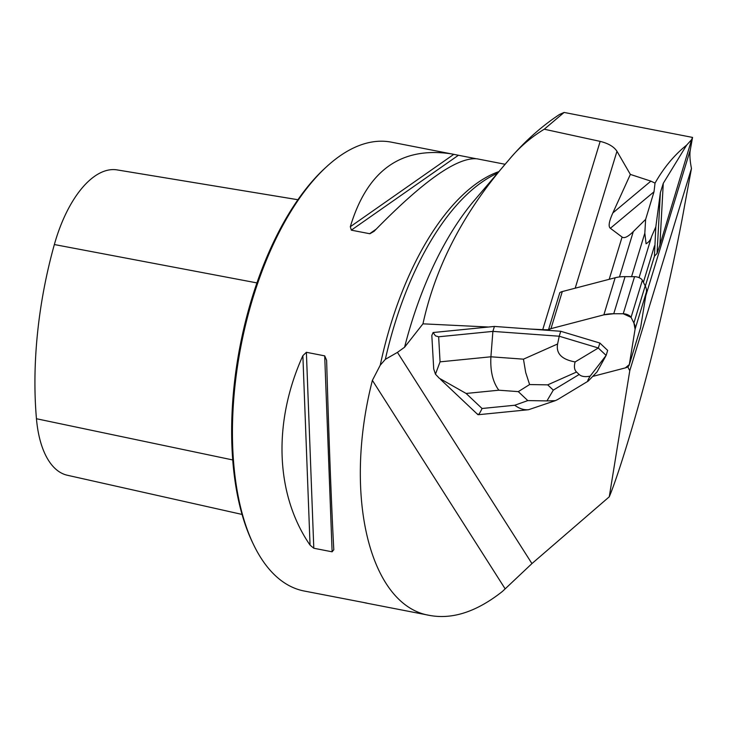 <?xml version="1.0" encoding="UTF-8"?>
<svg xmlns="http://www.w3.org/2000/svg" width="729" height="729" viewBox="0 0 729 729"><rect width="100%" height="100%" fill="white"/><g stroke="black" fill="none" stroke-linecap="round" stroke-linejoin="round"><path stroke-width="1.09" d="M629.227 364.965A14.516 6.597 -163 0 1 625.364 367.89L593.005 376.337L625.364 367.89A14.516 6.597 -163 0 0 627.824 366.796A59.514 27.064 -163 0 0 629.792 370.633L691.466 168.481C689.889 160.526 689.516 154.293 690.327 149.764L692.55 137.417L564.109 112.439L544.244 129.215L600.167 141.38L542.731 329.654A59.514 27.064 17 0 0 548.5 329.754L559.817 292.657A14.516 6.597 17 0 1 562.287 291.564L615.176 277.749A36.286 16.503 17 0 1 625.072 276.637L634.549 276.674A5.805 2.643 17 0 1 642.377 280.255L645.201 285.868A36.286 16.503 17 0 1 646.395 292.056L640.636 327.467A14.516 6.597 17 0 1 640.545 327.868L629.227 364.965A14.516 6.597 -163 0 0 629.318 364.564L635.087 329.153A36.286 16.503 -163 0 0 633.893 322.965L631.059 317.352A5.805 2.643 -163 0 0 623.231 313.762L613.754 313.734A36.286 16.503 -163 0 0 603.858 314.846L550.969 328.651A14.516 6.597 -163 0 0 547.834 330.337L494.408 326.437L433.081 332.533L435.495 335.869L438.648 336.78L440.061 361.848L490.909 356.791C490.161 370.961 492.804 382.096 498.836 390.206L466.123 393.46L439.314 378.269L435.459 374.187L433.719 368.974L431.823 335.477L433.081 332.533M645.63 219.393L654.013 191.782L610.364 228.277L622.083 237.062C624.252 238.638 627.997 236.816 633.301 231.585L645.63 219.393L644.828 233.162L631.56 276.665M655.818 226.91L654.423 256.253L657.048 253.428L660.383 192.584L655.818 226.91L651.68 236.305C650.715 239.704 648.846 242.192 646.076 243.778L644.828 233.162M692.55 137.417L691.648 139.594L686.663 145.107C674.398 154.903 663.855 167.57 655.034 183.107L654.013 191.782M686.663 145.107L663.272 183.316L659.891 245.053L691.648 139.594M659.891 245.053L657.048 253.428M610.364 228.277C608.168 226.564 608.997 221.452 612.852 212.932L650.879 181.138L630.357 174.413L612.852 212.932M600.167 141.38C608.369 143.394 613.964 146.702 616.962 151.286L630.357 174.413M488.548 327.02L422.957 323.831L404.577 347.232L397.442 352.38L531.942 563.59L609.262 496.814L629.792 370.633M650.879 181.138L655.034 183.107M660.383 192.584L663.272 183.316M422.957 323.831C435.696 265.566 464.3 210.963 508.76 160.034C518.784 147.768 530.612 137.499 544.244 129.215M498.909 171.597A228.624 108.739 101 0 0 380.246 365.202L385.34 359.333L397.442 352.38M385.34 359.333A230.309 109.541 -79 0 1 487.701 178.368A230.309 109.541 -79 0 1 497.561 173.174M691.466 168.481L684.64 205.368C678.699 238.994 669.122 283.49 655.927 338.857C642.313 396.394 619.422 472.82 609.262 496.814M366.641 603.074L304.111 591A228.624 108.739 -79 0 1 253.328 544.144A228.624 108.739 -79 0 1 326.738 166.577A228.624 108.739 -79 0 1 391.382 142.164L475.49 158.594M531.942 563.59L502.418 591.447C476.957 611.567 452.818 619.577 429.992 615.476C369.813 606.154 342.776 495.82 372.391 380.365L380.246 365.202M333.791 549.73L332.114 551.807L313.798 548.244L310.053 545.11C275.407 494.818 272.664 422.465 302.872 355.661L306.38 352.298L324.697 355.861L326.619 360.272C328.688 433.363 331.422 505.707 333.791 549.73L333.8 549.812M365.083 602.856L429.992 615.476M364.628 602.692L365.429 602.837M505.142 164.28L477.058 158.822C457.356 156.899 423.03 181.074 374.059 231.339L369.885 233.754L351.314 230.164L350.312 226.719C367.325 170.24 401.333 146.01 452.354 154.019M542.731 329.654L529.983 329.034M564.109 112.439L559.526 114.453C540.945 126.764 524.033 141.945 508.769 160.016L474.552 200.165A245.263 116.658 -79 0 0 404.577 347.232M297.924 199.719L117.733 170.003A254.904 121.242 101 0 0 116.749 169.848A102.488 48.743 101 0 0 54.356 244.543A254.904 121.242 101 0 0 36.45 418.738A102.488 48.743 101 0 0 67.323 475.244L242.055 514.428M253.328 544.144L252.343 542.094A226.446 107.701 -79 0 1 325.052 168.117L326.738 166.577M548.5 329.754A14.516 6.597 -163 0 0 547.834 330.337L560.738 331.276L559.225 336.224L598.345 347.979L599.858 343.031L560.738 331.276M606.163 355.351L590.162 376.128C587.765 380.064 587.109 381.723 588.212 381.085L597.042 371.908L606.163 355.351L607.667 350.412L599.858 343.031M438.648 336.78L492.895 331.385L490.909 356.791L523.458 359.169L557.603 343.988C555.899 353.51 561.74 359.497 575.126 361.93L598.345 347.979M557.603 343.988L559.225 336.224L492.895 331.385L494.408 326.437M598.345 348.07L606.118 355.406M590.162 376.128C585.086 377.121 581.414 376.583 579.163 374.487L576.548 372.027C574.334 369.895 573.86 366.532 575.126 361.93M477.668 414.008C478.042 415.785 479.5 413.954 482.051 408.495L514.774 405.242C519.267 408.641 523.869 410.126 528.571 409.716L555.188 400.704M546.941 400.904L527.796 400.595L518.301 391.628L529.609 384.557L547.707 384.848L553.293 390.124L546.941 400.904L555.343 400.649L557.576 399.583M435.459 374.187L440.061 361.848M523.458 359.169L525.7 372.519L529.609 384.557M593.005 376.337L625.364 367.89L629.318 364.564L635.087 329.153L633.893 322.965L631.059 317.352L623.231 313.762L613.754 313.734L603.858 314.846L550.969 328.651L547.834 330.337M629.318 364.564L640.636 327.467M646.395 292.056L635.087 329.153M642.377 280.255L631.059 317.352M633.893 322.965L645.201 285.868M623.231 313.762L634.549 276.674M625.072 276.637L613.754 313.734M562.287 291.564L550.969 328.651M603.858 314.846L615.176 277.749M633.301 231.585L619.468 276.947M639.06 277.667L651.68 236.305M643.397 282.287L654.56 245.7M690.327 149.764L645.812 295.673M654.423 256.253L645.32 286.096M609.189 279.316L622.083 237.062M616.962 151.286L575.19 288.192M116.749 169.848L297.915 199.728M36.45 418.738L232.724 459.944M54.356 244.543L256.927 282.907M302.872 355.661L310.053 545.11M306.38 352.298L313.798 548.244M324.697 355.861L332.114 551.807M369.63 233.727L376.164 229.161M351.314 230.164L458.386 155.277M350.312 226.719L453.839 154.311M505.161 588.85L372.391 380.365M514.774 405.242L527.796 400.595M518.301 391.628L498.836 390.206M466.123 393.46L482.051 408.495M553.293 390.124L579.163 374.487M576.548 372.027L547.707 384.848M440.516 379.381L477.905 414.664M478.288 414.719L528.571 409.716M588.212 381.085L557.74 399.492"/></g></svg>
